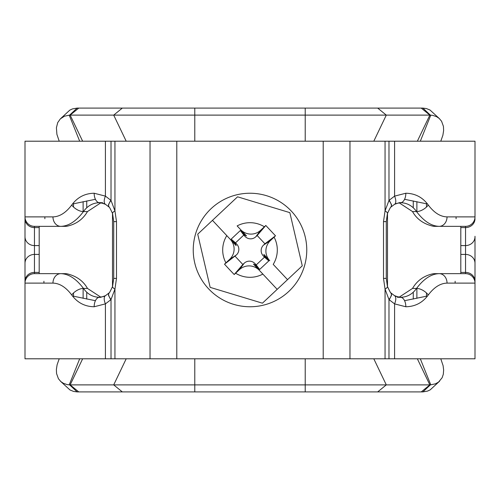 <?xml version="1.0" encoding="UTF-8"?>
<svg xmlns="http://www.w3.org/2000/svg" width="500" height="500" viewBox="0 0 500 500"><rect width="100%" height="100%" fill="white"/><g stroke="black" fill="none" stroke-linecap="round" stroke-linejoin="round"><path stroke-width="0.75" d="M73.513 203.756L73.513 207.031M73.513 292.969L73.513 296.244M439.663 118.869L430.031 110.037L426.406 108.569L422.881 108.094L430.375 115.113L432.825 115.394L436.562 116.669L439.175 118.419L441.581 121.256L443.444 126.419L443.625 130.575L442.875 135.287L440.781 141.206M426.488 296.244L426.488 292.969M426.488 207.031L426.488 203.756M440.781 358.794L443.094 365.656L443.644 369.994L443.306 374.275L442.125 377.744L438.575 382.062L435.519 383.806L430.375 384.888L422.881 391.906L427.544 391.094L430.231 389.837L439.644 381.138M60.356 381.138L69.975 389.963L73.594 391.431L77.119 391.906L69.625 384.888L67.175 384.606L63.444 383.331L60.831 381.575L58.425 378.731L56.562 373.569L56.381 369.419L57.125 364.706L59.219 358.794M430.375 384.888L69.625 384.888M422.881 391.906L77.119 391.906M77.119 108.094L72.456 108.906L69.769 110.162L60.356 118.863L64.481 116.194L69.625 115.113L77.119 108.094L422.881 108.094M59.219 141.206L56.906 134.35L56.406 127.794L57.706 122.606L60.35 118.869M430.375 115.113L69.625 115.113M475 244.794L475 358.794L25 358.794L25 281.256L25 283.113L52.962 283.113C59.625 283.275 65.875 287.225 71.719 294.969C77.331 302.663 84.812 306.594 94.169 306.762L105.412 303.875A9.463 4.256 -119.3 0 1 105.531 295.619A9.463 4.256 -119.3 0 1 105.694 295.538M25 215L25 281.256A9.463 8.844 180 0 1 34.462 272.413L39.188 272.413M100.894 297.213L87.481 288.431C83.181 280.731 76.131 275.806 66.338 273.65L34.462 273.65L34.462 226.35A9.463 9.463 0 0 1 25 216.887L25 218.744A9.463 8.844 180 0 0 34.462 227.587L39.188 227.587M105.694 204.462A9.463 4.256 -60.7 0 1 105.531 204.387A9.463 4.256 -60.7 0 1 105.412 196.125L94.169 193.238C84.812 193.406 77.331 197.338 71.719 205.031C65.875 212.775 59.625 216.725 52.962 216.887L25 216.887L25 141.206L475 141.206L475 216.887L447.038 216.887C440.375 216.725 434.125 212.775 428.281 205.031C422.669 197.338 415.188 193.406 405.831 193.238L394.588 196.125A9.463 4.256 60.7 0 1 394.469 204.381A9.463 4.256 60.7 0 1 394.306 204.462M395.15 203.769L400.438 202.7C407.075 202.825 412.444 205.781 416.531 211.569C423.794 221.219 431.356 226.144 439.225 226.35L465.538 226.35L465.538 273.65A9.463 9.463 0 0 1 475 283.113L475 236.281M456.081 218.744L456.081 216.887M404.575 300.7L427.512 296M427.512 204L404.575 199.3M95.425 199.3L72.487 204M43.919 281.256L43.919 283.113M399.106 202.787L412.519 211.569L416.531 211.569A9.463 4.638 -34 0 0 428.281 205.031M400.438 202.7A9.463 5.394 -90 0 0 405.831 193.238A9.463 5.394 -90 0 1 400.438 202.7C400.737 202.225 398.744 202.781 394.462 204.375L391.156 206.9L391.531 204.675L389.219 200.219A28.381 24.581 90 0 0 388.975 200.463A9.463 3.525 44.1 0 1 391.037 207.044C391.056 206.188 389.856 208.363 387.425 213.575A9.463 2.612 16.7 0 0 385.056 210.869L383.506 221.619L383.506 278.381L385.056 289.131L388.975 299.538A28.381 24.581 90 0 0 389.219 299.781L394.588 303.875L405.831 306.762C415.188 306.594 422.669 302.663 428.281 294.969C434.125 287.225 440.375 283.275 447.038 283.113L475 283.113A9.463 9.463 0 0 0 465.538 273.65L439.387 273.65M412.519 211.569C416.819 219.269 423.869 224.194 433.663 226.35L439.225 226.35A9.463 7.812 -90 0 0 447.038 216.887M465.538 226.35A9.463 9.463 0 0 0 475 216.887M465.538 273.65L439.225 273.65C431.356 273.856 423.794 278.781 416.531 288.431A9.463 4.638 34 0 1 428.281 294.969M439.225 273.65A9.463 7.812 90 0 1 447.038 283.113A9.463 7.812 90 0 0 439.225 273.65L433.663 273.65C424.25 275.5 417.206 280.431 412.519 288.431L399.106 297.213M412.519 288.431L416.531 288.431C412.444 294.219 407.075 297.175 400.438 297.3A9.463 5.394 90 0 1 405.831 306.762M394.306 295.538A9.463 4.256 119.3 0 1 394.469 295.613C398.744 297.219 400.737 297.775 400.438 297.3L395.15 296.231M389.219 299.781L391.531 295.325L391.156 293.1L394.462 295.625A9.463 4.256 119.3 0 1 394.588 303.875L394.588 358.794M391.181 293.1L391.037 292.956A9.463 3.525 135.9 0 1 388.975 299.538L388.975 358.794M391.019 292.956C391.056 293.812 389.856 291.637 387.425 286.425A9.463 2.612 163.3 0 1 385.056 289.131L385.056 358.794M388.975 141.206L388.975 200.463L385.056 210.869L385.056 141.206M433.663 226.35L439.225 226.35L433.663 226.35M460.812 273.65L460.812 226.35M387.494 213.344L387.494 286.656M34.462 226.35L60.775 226.35C68.644 226.144 76.206 221.219 83.469 211.569C87.556 205.781 92.925 202.825 99.562 202.7L104.85 203.769M60.613 226.35L66.338 226.35C75.75 224.5 82.794 219.569 87.481 211.569L100.894 202.787M104.85 296.231L99.562 297.3C92.925 297.175 87.556 294.219 83.469 288.431C76.206 278.781 68.644 273.856 60.775 273.65A9.463 7.812 90 0 0 52.962 283.113A9.463 7.812 90 0 1 60.775 273.65L66.338 273.65M34.462 273.65A9.463 9.463 0 0 0 25 283.113A9.463 9.463 0 0 1 34.462 273.65L39.188 273.65L39.188 226.35M112.506 213.344L112.506 286.656M72.487 296L95.425 300.7M108.819 206.9L108.963 207.044C108.944 206.188 110.144 208.363 112.575 213.575A9.463 2.612 -16.7 0 1 114.944 210.869L111.025 200.463L111.025 141.206M105.412 358.794L105.412 303.875L110.781 299.781A28.381 24.581 -90 0 0 111.025 299.538L114.944 289.131A9.463 2.612 -163.3 0 1 112.569 286.425L113.725 278.381L116.494 278.381L116.494 221.619L114.944 210.869L114.944 141.206M66.338 226.35L60.931 226.35L66.338 226.35M111.025 358.794L111.025 299.538A9.463 3.525 -135.9 0 1 108.963 292.956C108.944 293.812 110.144 291.637 112.575 286.425M108.963 207.044A9.463 3.525 -44.1 0 1 111.025 200.463A28.381 24.581 -90 0 0 110.781 200.219L105.412 196.125L105.412 141.206M110.781 299.781L108.469 295.325L108.844 293.1L105.538 295.625C101.256 297.219 99.262 297.775 99.562 297.3A9.463 5.394 90 0 0 94.169 306.762M102.594 202.7L99.562 202.7C99.262 202.225 101.256 202.781 105.538 204.375L108.844 206.9L108.469 204.675L110.781 200.219M87.481 211.569L83.469 211.569A9.463 4.638 -146 0 1 71.719 205.031M99.562 202.7A9.463 5.394 -90 0 1 94.169 193.238A9.463 5.394 -90 0 0 99.562 202.7M60.775 226.35A9.463 7.812 -90 0 1 52.962 216.887M87.481 288.431L83.469 288.431A9.463 4.638 146 0 0 71.719 294.969M210.156 287.362L197.725 234.175L212.469 220.35L226.788 235.619A27.312 27.312 0 0 0 225.912 262.863L224.506 264.194L229.319 269.394L234.2 274.531L235.619 273.212A27.312 27.312 0 0 0 262.863 274.088L277.181 289.356L262.438 303.188L210.156 287.362M212.469 220.35L237.562 196.812L289.844 212.638L302.275 265.825L287.531 279.65L273.212 264.381A27.312 27.312 0 0 0 274.088 237.138L275.494 235.806L265.8 225.469L264.381 226.788A27.312 27.312 0 0 0 237.138 225.912L246.513 235.906A10.406 10.406 0 0 1 243.169 233.525L240.35 230.519L231.181 239.119L234 242.125A10.406 10.406 0 0 1 236.163 245.619L226.788 235.619L236.163 245.619M237.138 225.912L246.513 235.906M274.088 237.138L270.381 240.613A14.188 14.188 0 0 0 269.738 260.675L263.837 254.381L269.738 260.675M287.531 279.65L277.181 289.356L253.487 264.094A10.406 10.406 0 0 1 256.831 266.475L259.65 269.481L268.819 260.881L266 257.875A10.406 10.406 0 0 1 263.837 254.381M225.912 262.863L229.619 259.387A14.188 14.188 0 0 0 230.263 239.325M224.506 264.194L236.456 254.919A7.569 7.569 0 0 0 236.8 244.219L235.506 242.844L243.787 235.075L245.081 236.456A7.569 7.569 0 0 0 255.781 236.8L257.156 235.506L264.925 243.787L263.544 245.081A7.569 7.569 0 0 0 263.2 255.781L264.494 257.156L256.212 264.925L254.919 263.544A7.569 7.569 0 0 0 244.219 263.2L242.844 264.494L235.075 256.212M262.863 274.088L253.487 264.094M268.819 260.881L264.494 257.156M259.65 269.481L256.212 264.925M240.613 229.619A14.188 14.188 0 0 0 260.675 230.263L264.381 226.788M240.35 230.519L243.787 235.075M231.181 239.119L235.506 242.844M265.8 225.469L257.156 235.506M275.494 235.806L264.925 243.787M259.387 270.381A14.188 14.188 0 0 0 239.325 269.738L235.619 273.212M234.2 274.531L242.844 264.494M83.119 298.344L83.119 288.431M83.119 211.569L83.119 201.656M78.763 391.906L70.156 384.888L82.65 358.794M82.65 141.206L70.156 115.113L78.763 108.094M79.688 141.206L69.212 115.131M420.312 141.206L430.788 115.131M417.35 141.206L429.844 115.113L421.238 108.094M421.238 391.906L429.844 384.888L417.35 358.794M430.788 384.869L420.312 358.794M69.212 384.869L79.688 358.794M86.731 299.069L86.731 292.219M86.731 207.781L86.731 200.931M122.312 391.906L113.706 384.888L126.2 358.794M126.2 141.206L113.706 115.113L122.312 108.094M194.781 391.906L194.781 358.794M194.781 141.206L194.781 108.094M305.219 391.906L305.219 358.794M305.219 141.206L305.219 108.094M377.688 391.906L386.294 384.888L373.8 358.794M373.8 141.206L386.294 115.113L377.688 108.094M413.269 299.069L413.269 292.219M413.269 207.781L413.269 200.931M416.881 298.344L416.881 288.431M416.881 211.569L416.881 201.656M455.131 281.256L455.131 283.113M44.869 218.744L44.869 216.887M306.762 250A56.762 56.762 0 0 0 221.619 200.844A56.762 56.762 0 0 0 221.619 299.156A56.762 56.762 0 0 0 306.762 250M323.206 358.794L323.206 141.206M176.794 141.206L176.794 358.794M460.812 227.587L465.538 227.587A9.463 8.844 0 0 0 475 218.744M460.812 245.581L465.538 245.581A9.463 8.844 0 0 0 475 236.737M460.812 254.419L465.538 254.419A9.463 8.844 0 0 1 475 263.263M460.812 272.413L465.538 272.413A9.463 8.844 0 0 1 475 281.256M394.588 141.206L394.588 196.125L389.219 200.219M387.425 286.425L386.275 278.381L383.506 278.381M386.275 278.381L386.275 221.619L383.506 221.619M349.963 141.206L349.963 358.794M150.037 358.794L150.037 141.206M116.494 278.381L114.944 289.131L114.944 358.794M25 263.263A9.463 8.844 180 0 1 34.462 254.419L39.188 254.419M25 236.737A9.463 8.844 180 0 0 34.462 245.581L39.188 245.581M112.575 213.575L113.725 221.619L116.494 221.619M229.619 259.387L236.456 254.919M266 257.875L263.2 255.781M270.381 240.613L263.544 245.081M260.675 230.263L255.781 236.8M243.169 233.525L245.081 236.456M256.831 266.475L254.919 263.544M239.325 269.738L244.219 263.2M234 242.125L236.8 244.219M386.275 221.619L387.425 213.575M113.725 221.619L113.725 278.381M397.406 297.3L400.438 297.3"/></g></svg>
